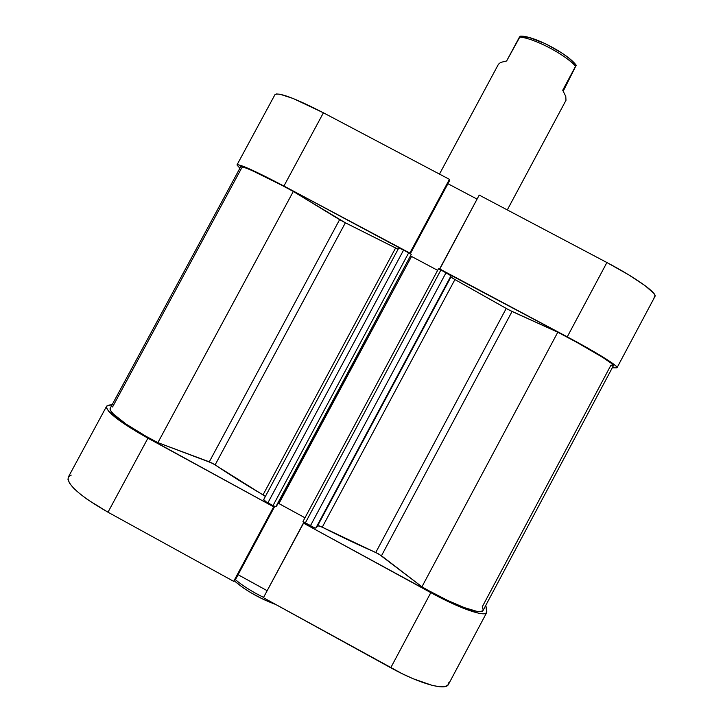 <?xml version="1.0" encoding="UTF-8"?>
<svg xmlns="http://www.w3.org/2000/svg" width="723" height="723" viewBox="0 0 723 723"><rect width="100%" height="100%" fill="white"/><g stroke="black" fill="none" stroke-linecap="round" stroke-linejoin="round"><path stroke-width="1.08" d="M237.017 164.862L239.882 168.242L236.99 164.971L238.12 164.699L246.751 167.727L283.913 186.046L323.416 112.797L449.426 179.349L409.851 253.077L283.913 186.046L409.977 253.502L449.426 179.349L323.416 112.797L293.131 98.491L279.964 94.225L276.34 93.963L274.921 94.722L237.017 164.862C239.774 164.022 255.4 171.08 283.913 186.046L323.416 112.797C294.812 98.102 278.644 92.065 274.921 94.704M612.264 367.808L616.394 367.862L612.264 367.808M439.656 269.299L578.517 342.937L606.028 358.96L615.553 365.612L617.071 367.311L616.394 367.862L617.071 367.646C618.725 366.245 596.123 352.164 567.266 336.846L439.647 268.929L479.222 195.093L606.904 262.53L479.222 195.093L439.656 269.299M654.035 297.153L655.092 295.888L653.944 293.502L645.07 285.648L628.513 274.722L606.904 262.53L567.266 336.846L606.904 262.53C635.797 277.704 657.55 293.303 654.957 296.475L617.081 367.627M477.072 199.114L447.926 183.714L477.072 199.114M449.363 181.03L449.426 179.349L449.363 181.03L410.348 253.728L449.363 181.03M486.687 612.589L448.432 684.446C445.847 691.007 419.467 683.723 390.745 667.772L430.818 592.652C459.566 608.459 485.088 617.297 486.706 612.553L485.811 605.323L486.859 611.197L486.227 613.104L483.425 613.791L478.518 613.185L463.054 608.133L442.196 598.626L303.398 523.072L263.398 597.704L390.745 667.772L430.818 592.652L303.398 523.072L303.94 522.467L263.398 597.704L402.16 673.709L413.185 678.752L432.182 685.377L439.367 686.705L444.636 686.651L447.808 685.268L448.829 682.629M274.315 506.29L273.665 506.832L137.153 432.047L119.286 420.443L108.676 411.306L106.597 408.134L106.751 406.037L112.146 404.699L109.046 405.07L106.588 406.272C105.992 411.649 119.774 422.286 147.926 438.174L107.998 512.209L233.674 581.346L235.571 579.394L274.713 506.452L235.571 579.394L233.674 581.346L273.665 506.832L147.926 438.174L107.998 512.209L233.674 581.346L274.315 506.29M71.197 475.128L68.513 476.8M68.314 477.117L67.989 479.602L69.706 483.443L73.665 488.197L79.738 493.692L87.709 499.701L107.998 512.209C79.946 496.041 66.706 484.356 68.296 477.144L106.588 406.272M238.084 574.713L267.149 590.691L238.084 574.713M565.874 100.524L507.293 209.923L565.992 100.307L565.775 96.43L562.72 90.248L575.553 66.281C565.241 54.379 533.384 37.804 519.457 37.072L506.624 60.976L500.632 62.422L498.472 64.211L439.476 174.098M507.302 209.923L565.992 100.307L565.775 96.43L562.72 90.248L576.213 65.251L563.244 91.125L576.213 65.251L569.001 58.22L562.105 53.15L545.522 43.751L529.353 37.587L520.316 36.15L519.457 37.072C533.384 37.804 565.241 54.379 575.553 66.281L576.213 65.251C567.763 53.502 532.851 35.346 520.316 36.15L506.624 60.976L500.632 62.422L498.463 64.239M235.346 579.62C242.747 585.838 252.155 591.757 263.561 597.388C252.155 591.757 242.747 585.838 235.346 579.62M234.234 580.768L243.235 587.844L251.044 592.833L263.904 599.647L275.797 604.527C259.349 598.382 245.495 590.465 234.234 580.768M112.553 406.986L241.5 168.269M240.632 166.859L110.312 408.106L110.574 410.429L113.357 413.99L126.073 424.094L146.245 436.43L157.885 442.639L293.312 191.45C265.54 176.213 240.786 164.763 240.632 166.859L246.163 168.097L252.454 170.736L281.744 185.233L293.312 191.45L345.368 222.801L215.147 464.844C229.254 474.415 245.214 484.419 263.036 494.857L395.598 247.98L345.368 222.801L398.111 249.209L395.598 247.98L263.036 494.857L264.546 495.815M451.197 277.298L454.921 279.557L322.259 527.184C341.129 536.764 358.96 545.196 375.761 552.489L506.236 308.45L454.921 279.557L509.218 310.086L557.795 332.209L577.035 342.467L602.982 357.56L611.423 363.38L613.221 365.865M110.312 408.106C107.293 411.875 129.507 428.26 157.885 442.639L293.312 191.45L339.602 219.675L209.29 461.825L157.885 442.639L212.291 463.172L265.377 496.421M263.687 499.566L266.037 501.771L273.972 506.145L275.526 506.696L276.602 506.055L411.27 254.379L275.87 506.678L272.987 505.648L408.694 252.788L411.053 254.18L403.588 250.068L408.694 252.788L272.987 505.648L267.881 502.856L403.588 250.068L267.881 502.856C265.079 501.274 263.678 500.18 263.687 499.575L398.798 247.926L403.588 250.068L398.798 247.926L263.687 499.575M278.147 503.172L304.979 517.795L278.933 503.579L411.55 256.457L437.632 270.339L411.55 256.457L278.933 503.579L278.147 503.172M319.177 525.856L322.259 527.184L317.668 525.702L450.926 277.017L451.035 275.761L315.879 527.989L451.035 275.761L450.926 277.017L317.668 525.702L315.879 527.989C315.219 528.278 313.357 527.627 310.284 526.019L446.064 272.679L451.035 275.761L440.931 269.941L305.169 523.217L440.931 269.941L438.445 268.829L446.064 272.679L310.284 526.019L302.982 521.509L438.436 268.839L302.982 521.509L314.713 527.944L315.879 527.989L318.174 525.621M450.926 277.017L454.921 279.557L322.259 527.184L378.807 554.035L421.934 586.814L428.332 590.456L447.42 600.334L464.238 607.582L476.484 611.242L479.268 611.586L482.657 610.953L483.244 609.995L482.214 606.913L610.727 365.558L612.327 365.901M410.781 256.032L411.55 256.457L410.781 256.032M421.934 586.814C451.45 604.166 481.608 615.571 483.081 610.447L613.375 365.73C615.336 364.374 588.07 347.817 557.795 332.209L421.934 586.814L381.473 555.77L512.056 311.477L557.795 332.209L421.934 586.814M438.445 268.829L302.982 521.509M381.473 555.77L375.761 552.489L506.236 308.45L512.056 311.477L381.473 555.77M215.147 464.844L209.29 461.825L339.602 219.675L345.368 222.801L215.147 464.844"/></g></svg>

